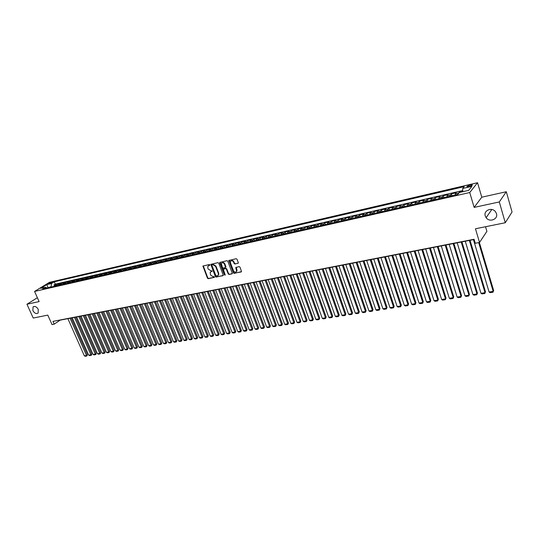 <?xml version="1.0" encoding="UTF-8"?>
<svg xmlns="http://www.w3.org/2000/svg" width="539" height="539" viewBox="0 0 539 539"><rect width="100%" height="100%" fill="white"/><g stroke="black" fill="none" stroke-linecap="round" stroke-linejoin="round"><path stroke-width="0.81" d="M209.839 264.898L209.26 264.528L202.933 266.071L207.454 278.185L208.27 278.71L214.515 277.295L213.936 276.574L213.154 276.736L210.533 275.052L210.149 272.444L212.177 270.935L210.823 270.726L208.195 269.042L207.818 268.072L207.825 266.401L209.839 264.898M485.248 215.95L486.124 217.702C489.479 222.708 498.38 219.252 496.459 213.606L495.422 211.645C491.858 206.828 483.335 210.5 485.248 215.95M32.866 310.579C34.53 313.334 36.275 314.163 38.121 313.058L38.289 309.447C36.645 306.704 34.9 305.862 33.061 306.934L32.866 310.579M470.325 184.924L467.043 186.305C466.659 186.831 467.3 186.925 468.977 186.588L472.265 185.207C472.656 184.682 472.009 184.587 470.325 184.924M237.942 263.382L238.285 262.594L237.012 259.239L236.163 258.7L228.839 260.499L233.367 272.855L234.202 273.388L241.546 271.636L240.003 267.142L239.154 266.603L235.806 267.539L236.621 271.272C235.604 272.539 234.532 272.336 233.421 270.666L230.449 262.857L230.422 261.53C231.453 260.303 232.511 260.519 233.603 262.176L234.101 263.49L234.943 264.022L238.285 263.106L234.943 264.022M37.386 297.717L26.95 304.232L33.223 318.05L47.789 315.113L52.034 324.579L54.196 324.161L52.95 321.379L474.084 239.269L475.277 243.264L479.528 242.449L486.899 231.352L485.538 226.73M499.316 201.95L506.31 191.736L481.772 197.193L474.138 207.4L499.316 201.95L505.279 222.748L475.459 228.765L479.528 242.449M474.138 207.4L469.745 192.531L34.563 291.437L49.386 282.355L477.547 182.721L469.745 192.531M26.95 304.232L39.131 301.597L34.563 291.437M218.767 263.18L217.938 262.648L210.837 264.373L215.357 276.561L216.179 277.086L223.294 275.416L218.767 263.18M219.771 262.453L226.98 260.687L227.822 261.22L232.356 273.542L229.048 274.445L228.219 273.913L226.387 269.136L225.558 268.604L223.274 269.298L225.181 274.749L225.194 275.092L224.372 274.917L219.777 262.958L220.121 262.176L219.777 262.958M506.31 191.736L512.05 211.975L505.279 222.748M462.758 191.284L459.524 192.025L459.646 192.43M458.48 193.568L458.723 192.989L455.428 193.744L456.23 192.78L451.318 193.905L451.871 195.738M450.159 196.129L450.503 194.869L447.242 195.61L448.064 194.653L443.206 195.765L443.759 197.584M442.014 197.981L442.371 196.728L439.144 197.463L439.986 196.499L435.182 197.604L435.741 199.41M433.962 199.814L434.333 198.568L431.139 199.295L432.002 198.332L427.252 199.423L427.804 201.222M425.999 201.633L426.376 200.38L423.223 201.108L424.099 200.144L419.403 201.222L419.962 203.008M418.123 203.425L418.513 202.179L415.394 202.893L416.29 201.936L411.641 203.001L412.2 204.773M410.334 205.204L410.738 203.958L407.646 204.665L408.562 203.702L403.967 204.759L404.526 206.525M402.626 206.956L403.044 205.723L399.985 206.417L400.915 205.46L396.374 206.498L396.933 208.256M395.006 208.694L395.431 207.461L392.412 208.148L393.355 207.192L388.862 208.222L389.421 209.967M387.467 210.412L387.905 209.179L384.913 209.866L385.877 208.903L381.423 209.927L381.989 211.659M380.008 212.11L380.453 210.884L377.495 211.564L378.472 210.601L374.073 211.611L374.639 213.336M372.631 213.794L373.082 212.568L370.158 213.242L371.155 212.278L366.796 213.276L367.362 214.994M365.334 215.452L365.792 214.239L362.902 214.899L363.906 213.943L359.594 214.926L360.167 216.631M358.112 217.102L358.583 215.89L355.72 216.543L356.737 215.58L352.472 216.563L353.045 218.255M350.963 218.726L351.441 217.52L348.605 218.167L349.643 217.21L345.425 218.174L345.991 219.865M343.889 220.343L344.381 219.137L341.571 219.777L342.622 218.821L338.445 219.777L339.018 221.448M336.888 221.933L337.387 220.734L334.611 221.367L335.676 220.411L331.539 221.361L332.112 223.025M329.962 223.517L330.468 222.317L327.719 222.944L328.797 221.987L324.707 222.924L325.28 224.581M323.11 225.08L323.622 223.88L320.9 224.5L321.992 223.55L317.943 224.473L318.515 226.124M316.326 226.623L316.844 225.43L314.149 226.043L315.254 225.093L311.246 226.009L311.818 227.647M309.608 228.152L310.134 226.966L307.473 227.573L308.584 226.623L304.616 227.532L305.189 229.163M302.958 229.668L303.497 228.482L300.856 229.088L301.981 228.132L298.054 229.035L298.626 230.652M296.376 231.17L296.922 229.985L294.307 230.584L295.446 229.634L291.552 230.524L292.131 232.134M289.861 232.653L290.413 231.474L287.826 232.066L288.971 231.116L285.124 231.999L285.697 233.603M283.413 234.121L283.965 232.949L281.412 233.535L282.564 232.585L278.751 233.454L279.33 235.051M277.026 235.577L277.592 234.404L275.052 234.984L276.224 234.041L272.444 234.903L273.024 236.486M270.699 237.019L271.272 235.853L268.766 236.426L269.945 235.476L266.205 236.331L266.778 237.915M264.44 238.447L265.02 237.281L262.533 237.847L263.719 236.904L260.02 237.753L260.593 239.323M258.242 239.855L258.821 238.696L256.362 239.262L257.561 238.312L253.896 239.154L254.475 240.717M252.097 241.256L252.69 240.104L250.251 240.657L251.464 239.714L247.832 240.542L248.405 242.099M246.02 242.644L246.619 241.492L244.201 242.045L245.42 241.095L241.822 241.923L242.402 243.466M239.996 244.012L240.603 242.867L238.211 243.412L239.437 242.469L235.873 243.284L236.453 244.821M234.034 245.373L234.64 244.228L232.275 244.767L233.508 243.83L229.985 244.639L230.557 246.161M228.125 246.721L228.738 245.575L226.393 246.114L227.64 245.171L224.143 245.973L224.723 247.495M222.277 248.055L222.897 246.916L220.572 247.448L221.825 246.505L218.362 247.3L218.942 248.809M216.483 249.375L217.102 248.236L214.805 248.762L216.065 247.825L212.636 248.614L213.215 250.116M210.736 250.682L211.369 249.55L209.092 250.069L210.358 249.133L206.963 249.914L207.542 251.41M205.049 251.976L205.689 250.851L203.432 251.363L204.705 250.433L201.337 251.201L201.916 252.69M199.417 253.263L200.057 252.137L197.82 252.65L199.107 251.713L195.772 252.481L196.351 253.957M193.838 254.536L194.478 253.411L192.261 253.916L193.555 252.986L190.254 253.741L190.833 255.216M188.306 255.796L188.953 254.677L186.757 255.176L188.057 254.246L184.783 254.994L185.362 256.463M182.822 257.042L183.482 255.931L181.306 256.423L182.613 255.493L179.366 256.241L179.945 257.696M177.398 258.275L178.059 257.17L175.903 257.662L177.21 256.732L173.996 257.467L174.575 258.922M172.015 259.502L172.682 258.397L170.546 258.888L171.86 257.959L168.68 258.686L169.253 260.135M166.686 260.721L167.353 259.616L165.237 260.101L166.564 259.171L163.405 259.899L163.984 261.334M161.404 261.92L162.077 260.822L159.975 261.3L161.309 260.377L158.176 261.092L158.756 262.527M156.169 263.113L156.842 262.021L154.76 262.493L156.101 261.57L153.002 262.284L153.581 263.706M150.974 264.299L151.661 263.207L149.599 263.679L150.94 262.756L147.868 263.456L148.447 264.878M145.833 265.471L146.52 264.379L144.479 264.844L145.826 263.928L142.781 264.622L143.361 266.037M140.74 266.63L141.427 265.545L139.399 266.01L140.76 265.087L137.741 265.781L138.314 267.182M135.687 267.782L136.38 266.697L134.373 267.155L135.734 266.239L132.742 266.926L133.315 268.321M130.681 268.921L131.375 267.843L129.387 268.301L130.755 267.378L127.783 268.058L128.363 269.453M125.715 270.052L126.416 268.974L124.442 269.426L125.816 268.51L122.872 269.183L123.451 270.571M120.797 271.178L121.497 270.1L119.543 270.551L120.918 269.635L118.001 270.302L118.58 271.683M115.919 272.289L116.626 271.218L114.686 271.663L116.067 270.746L113.177 271.407L113.756 272.781M111.081 273.388L111.789 272.323L109.868 272.761L111.256 271.851L108.393 272.505L108.966 273.873M106.284 274.479L106.998 273.414L105.098 273.852L106.486 272.943L103.643 273.596L104.222 274.951M101.534 275.564L102.248 274.506L100.362 274.937L101.756 274.028L98.94 274.674L99.513 276.022M96.818 276.642L97.539 275.577L95.666 276.008L97.067 275.099L94.278 275.739L94.851 277.086M92.149 277.706L92.87 276.648L91.017 277.073L92.418 276.163L89.649 276.803L90.222 278.144M87.513 278.757L88.241 277.706L86.402 278.131L87.81 277.221L85.061 277.854L85.64 279.189M83.242 278.272L80.513 278.899L81.086 280.226L83.242 278.272M78.364 280.846L79.098 279.795L77.286 280.213L78.707 279.31L76.006 279.93L76.565 281.223M73.85 281.87L74.584 280.832L72.785 281.243L74.207 280.341L71.532 280.954L72.078 282.207M69.369 282.894L70.104 281.857L68.325 282.261L69.753 281.365L67.092 281.971L67.624 283.191M64.929 283.905L65.664 282.867L63.898 283.271L65.327 282.375L62.692 282.982L63.211 284.161M60.523 284.909L61.264 283.878L59.512 284.275L60.941 283.379L58.327 283.979L56.15 285.906M58.832 285.124L58.327 283.979M48.867 283.797L52.809 282.166L51.313 282.295L48.315 283.709L48.867 283.797M462.772 191.716L462.698 188.461L464.207 186.642L54.277 281.803L51.515 283.507L51.077 287.065M462.698 188.461L471.921 186.332L468.681 190.361L459.363 192.497L457.8 194.384L42.615 288.992L45.451 287.247L40.708 288.331L46.792 284.599L51.515 283.507M462.745 190.57L55.315 284.154L54.001 284.969L56.595 284.376L54.412 286.303M61.264 283.878L62.692 282.982M65.664 282.867L67.092 281.971M70.104 281.857L71.532 280.954M74.584 280.832L76.006 279.93M79.098 279.795L80.513 278.899M82.925 279.808L85.061 277.854M88.241 277.706L89.649 276.803M92.87 276.648L94.278 275.739M97.539 275.577L98.94 274.674M102.248 274.506L103.643 273.596M106.998 273.414L108.393 272.505M111.789 272.323L113.177 271.407M116.626 271.218L118.001 270.302M121.497 270.1L122.872 269.183M126.416 268.974L127.783 268.058M131.375 267.843L132.742 266.926M136.38 266.697L137.741 265.781M141.427 265.545L142.781 264.622M146.52 264.379L147.868 263.456M151.661 263.207L153.002 262.284M156.842 262.021L158.176 261.092M162.077 260.822L163.405 259.899M167.353 259.616L168.68 258.686M172.682 258.397L173.996 257.467M178.059 257.17L179.366 256.241M183.482 255.931L184.783 254.994M188.953 254.677L190.254 253.741M194.478 253.411L195.772 252.481M200.057 252.137L201.337 251.201M205.689 250.851L206.963 249.914M211.369 249.55L212.636 248.614M217.102 248.236L218.362 247.3M222.897 246.916L224.143 245.973M228.738 245.575L229.985 244.639M234.64 244.228L235.873 243.284M240.603 242.867L241.822 241.923M246.619 241.492L247.832 240.542M252.69 240.104L253.896 239.154M258.821 238.696L260.02 237.753M265.02 237.281L266.205 236.331M271.272 235.853L272.444 234.903M277.592 234.404L278.751 233.454M283.965 232.949L285.124 231.999M290.413 231.474L291.552 230.524M296.922 229.985L298.054 229.035M303.497 228.482L304.616 227.532M310.134 226.966L311.246 226.009M316.844 225.43L317.943 224.473M323.622 223.88L324.707 222.924M330.468 222.317L331.539 221.361M337.387 220.734L338.445 219.777M344.381 219.137L345.425 218.174M351.441 217.52L352.472 216.563M358.583 215.89L359.594 214.926M365.792 214.239L366.796 213.276M373.082 212.568L374.073 211.611M380.453 210.884L381.423 209.927M387.905 209.179L388.862 208.222M395.431 207.461L396.374 206.498M403.044 205.723L403.967 204.759M410.738 203.958L411.641 203.001M418.513 202.179L419.403 201.222M426.376 200.38L427.252 199.423M434.333 198.568L435.182 197.604M442.371 196.728L443.206 195.765M450.503 194.869L451.318 193.905M458.723 192.989L459.524 192.025M50.929 286.735L47.001 287.994L45.451 287.247M48.059 287.752L46.792 284.599M481.772 197.193L477.547 182.721M54.196 324.161L60.072 320.173L474.158 239.505M54.493 286.088L54.001 284.969M55.315 284.154L54.277 281.803M59.512 284.275L58.771 285.306M63.898 283.271L63.157 284.309M68.325 282.261L67.591 283.298M72.785 281.243L72.051 282.281M77.286 280.213L76.558 281.257M86.402 278.131L85.674 279.182M91.017 277.073L90.289 278.124M95.666 276.008L94.945 277.066M100.362 274.937L99.641 275.995M105.098 273.852L104.377 274.917M109.868 272.761L109.161 273.825M114.686 271.663L113.978 272.727M119.543 270.551L118.836 271.622M124.442 269.426L123.741 270.504M129.387 268.301L128.686 269.379M134.373 267.155L133.679 268.24M139.399 266.01L138.712 267.095M144.479 264.844L143.792 265.936M149.599 263.679L148.912 264.77M154.76 262.493L154.087 263.591M159.975 261.3L159.301 262.399M165.237 260.101L164.563 261.199M170.546 258.888L169.879 259.993M175.903 257.662L175.236 258.767M181.306 256.423L180.646 257.541M186.757 255.176L186.103 256.294M192.261 253.916L191.614 255.041M197.82 252.65L197.18 253.768M203.432 251.363L202.792 252.495M209.092 250.069L208.458 251.201M214.805 248.762L214.178 249.901M220.572 247.448L219.952 248.58M226.393 246.114L225.78 247.253M232.275 244.767L231.662 245.912M238.211 243.412L237.605 244.558M244.201 242.045L243.601 243.19M250.251 240.657L249.658 241.816M256.362 239.262L255.776 240.421M262.533 237.847L261.954 239.013M268.766 236.426L268.186 237.591M275.052 234.984L274.486 236.156M281.412 233.535L280.846 234.708M287.826 232.066L287.274 233.239M294.307 230.584L293.762 231.763M300.856 229.088L300.317 230.268M307.473 227.573L306.94 228.758M314.149 226.043L313.631 227.236M320.9 224.5L320.388 225.7M327.719 222.944L327.213 224.143M334.611 221.367L334.113 222.567M341.571 219.777L341.079 220.983M348.605 218.167L348.127 219.373M355.72 216.543L355.241 217.756M362.902 214.899L362.437 216.112M370.158 213.242L369.7 214.461M377.495 211.564L377.051 212.784M384.913 209.866L384.475 211.093M392.412 208.148L391.981 209.381M399.985 206.417L399.567 207.656M407.646 204.665L407.241 205.905M415.394 202.893L414.996 204.14M423.223 201.108L422.839 202.354M431.139 199.295L430.762 200.548M439.144 197.463L438.78 198.716M447.242 195.61L446.892 196.87M455.428 193.744L455.084 195.003M209.86 265.188L208.438 265.754M210.756 271.784L212.204 271.218M203.277 265.828L207.805 277.908L208.62 278.434L214.535 277.214M210.837 264.373L211.173 264.117L215.708 276.278L216.53 276.81L222.957 275.698M212.137 264.892L211.915 265.437L215.883 275.685L217.291 275.88L218.349 275.018L218.322 273.428L215.607 266.407L212.966 264.716L212.272 264.79M218.079 275.442L218.699 274.742L218.672 273.152L218.322 273.428M212.494 264.622L213.323 264.44L215.964 266.131L218.672 273.152M232.006 273.839L229.048 274.445M223.624 269.001L225.902 268.328L226.737 268.86L228.563 273.63L229.398 274.169M220.128 262.688L225.214 275.011M224.487 264.171C223.429 262.54 222.391 262.311 221.361 263.477L222.425 267.566L223.261 268.099L225.545 267.405L224.487 264.171L224.837 263.894C223.995 262.453 223.025 262.109 221.927 262.864M225.895 267.128L225.545 267.405L225.895 267.128L225.881 266.637L225.538 266.913M224.837 263.894L225.881 266.637M231.002 260.876C232.12 260.108 233.104 260.452 233.946 261.9L234.445 263.207L235.287 263.746M236.385 271.676L236.958 270.989L236.917 269.729L236.574 270.012M235.806 267.539L236.149 267.256L236.917 269.729M229.196 260.209L233.71 272.572L234.546 273.105L241.182 271.959M70.057 318.232L86.516 355.497L84.34 355.841L67.887 318.65M87.433 354.803L86.772 356.036L86.516 355.497L87.433 354.803L71.195 318.01M86.772 356.036L85.25 356.279L84.34 355.841M74.416 317.383L90.889 354.81L88.699 355.154L72.233 317.808M91.798 354.11L91.509 355.073L91.138 355.349L90.889 354.81L91.798 354.11L75.554 317.161M91.138 355.349L89.609 355.592L88.699 355.154M78.815 316.521L95.295 354.116L93.085 354.46L76.612 316.952M96.205 353.409L95.908 354.379L95.544 354.655L95.295 354.116L96.205 353.409L79.947 316.305M95.544 354.655L94.002 354.898L93.085 354.46M83.249 315.659L99.742 353.416L97.512 353.766L81.025 316.09M100.652 352.708L100.348 353.678L99.984 353.961L99.742 353.416L100.652 352.708L84.38 315.436M99.984 353.961L98.428 354.204L97.512 353.766M87.716 314.789L104.222 352.708L101.979 353.058L85.479 315.227M105.125 352.001L104.829 352.978L104.465 353.254L104.222 352.708L105.125 352.001L88.847 314.567M104.465 353.254L102.895 353.503L101.979 353.058M92.223 313.914L108.737 351.994L106.473 352.351L89.966 314.352M109.639 351.287L108.979 352.546L108.737 351.994L109.639 351.287L93.355 313.691M108.979 352.546L107.396 352.796L106.473 352.351M96.771 313.024L113.291 351.273L111.007 351.637L94.493 313.469M114.187 350.566L113.527 351.832L113.291 351.273L114.187 350.566L97.896 312.809M113.527 351.832L111.93 352.082L111.007 351.637M101.352 312.135L117.879 350.552L115.582 350.916L99.055 312.58M118.775 349.845L118.115 351.111L117.879 350.552L118.775 349.845L102.471 311.913M118.115 351.111L116.505 351.367L115.582 350.916M105.967 311.232L122.508 349.824L120.19 350.188L103.656 311.683M123.404 349.11L122.737 350.384L122.508 349.824L123.404 349.11L107.093 311.016M122.737 350.384L121.12 350.64L120.19 350.188M110.63 310.323L127.177 349.083L124.839 349.454L108.292 310.781M128.066 348.369L127.406 349.649L127.177 349.083L128.066 348.369L111.748 310.107M127.406 349.649L125.769 349.912L124.839 349.454M115.326 309.413L131.887 348.342L129.528 348.713L112.974 309.871M132.769 347.628L132.109 348.915L131.887 348.342L132.769 347.628L116.444 309.191M132.109 348.915L130.458 349.171L129.528 348.713M120.062 308.49L136.63 347.594L134.251 347.972L117.691 308.948M137.512 346.88L136.845 348.167L136.63 347.594L137.512 346.88L121.174 308.268M136.845 348.167L135.181 348.43L134.251 347.972M124.846 307.553L141.413 346.84L139.015 347.217L122.447 308.025M142.296 346.119L141.629 347.419L141.413 346.84L142.296 346.119L125.951 307.338M141.629 347.419L139.951 347.682L139.015 347.217M129.663 306.617L146.244 346.078L143.825 346.462L127.251 307.089M147.12 345.358L146.453 346.658L146.244 346.078L147.12 345.358L130.768 306.401M146.453 346.658L144.755 346.927L143.825 346.462M134.521 305.674L151.109 345.31L148.67 345.694L132.089 306.145M151.978 344.589L151.311 345.897L151.109 345.31L151.978 344.589L135.626 305.458M151.311 345.897L149.606 346.159L148.67 345.694M139.426 304.717L156.014 344.536L153.554 344.926L136.967 305.195M156.883 343.815L156.216 345.122L156.014 344.536L156.883 343.815L140.524 304.501M156.216 345.122L154.498 345.391L153.554 344.926M144.371 303.753L160.966 343.761L158.486 344.151L141.892 304.232M161.828 343.033L161.161 344.347L160.966 343.761L161.828 343.033L145.463 303.538M161.161 344.347L159.429 344.616L158.486 344.151M149.357 302.783L165.958 342.972L163.458 343.363L146.857 303.268M166.82 342.245L166.153 343.565L165.958 342.972L166.82 342.245L150.448 302.568M166.153 343.565L164.402 343.835L163.458 343.363M154.39 301.8L170.991 342.177L168.471 342.575L151.87 302.291M171.847 341.443L171.18 342.77L170.991 342.177L171.847 341.443L155.475 301.591M171.18 342.77L169.414 343.047L168.471 342.575M159.463 300.809L176.071 341.376L173.524 341.78L156.923 301.308M176.927 340.641L176.253 341.975L176.071 341.376L176.927 340.641L160.548 300.6M176.253 341.975L174.474 342.252L173.524 341.78M164.584 299.812L181.192 340.567L178.625 340.971L162.023 300.317M182.041 339.833L181.373 341.174L181.192 340.567L182.041 339.833L165.662 299.603M181.373 341.174L179.575 341.45L178.625 340.971M169.751 298.808L186.359 339.752L183.772 340.163L167.164 299.313M187.208 339.018L186.534 340.358L186.359 339.752L187.208 339.018L170.823 298.599M186.534 340.358L184.722 340.641L183.772 340.163M174.966 297.791L191.574 338.93L188.96 339.341L172.352 298.303M192.416 338.196L191.743 339.543L191.574 338.93L192.416 338.196L176.031 297.582M191.743 339.543L189.917 339.826L188.96 339.341M180.221 296.767L196.836 338.101L194.195 338.519L177.587 297.279M197.672 337.36L196.998 338.714L196.836 338.101L197.672 337.36L181.286 296.558M196.998 338.714L195.152 339.004L194.195 338.519M185.524 295.736L202.138 337.266L199.477 337.683L182.869 296.255M202.967 336.525L202.3 337.879L202.138 337.266L202.967 336.525L186.588 295.527M202.3 337.879L200.441 338.175L199.477 337.683M190.88 294.692L207.488 336.424L204.807 336.848L188.199 295.217M208.317 335.676L207.643 337.043L207.488 336.424L208.317 335.676L191.938 294.489M207.643 337.043L205.77 337.34L204.807 336.848M196.277 293.64L212.892 335.568L210.183 335.999L193.575 294.166M213.713 334.827L213.04 336.195L212.892 335.568L213.713 334.827L197.328 293.438M213.04 336.195L211.147 336.491L210.183 335.999M201.727 292.576L218.335 334.712L215.607 335.143L198.999 293.108M219.157 333.964L218.484 335.339L218.335 334.712L219.157 333.964L202.779 292.374M218.484 335.339L216.57 335.635L215.607 335.143M207.232 291.505L223.833 333.843L221.084 334.281L204.476 292.044M224.648 333.095L223.975 334.476L223.833 333.843L224.648 333.095L208.27 291.303M223.975 334.476L222.048 334.78L221.084 334.281M212.777 290.427L229.385 332.967L226.602 333.405L210.001 290.966M230.187 332.219L229.52 333.607L229.385 332.967L230.187 332.219L213.815 290.225M229.52 333.607L227.573 333.911L226.602 333.405M218.383 289.335L234.977 332.085L232.174 332.529L215.573 289.881M235.779 331.33L235.112 332.725L234.977 332.085L235.779 331.33L219.413 289.133M235.112 332.725L233.144 333.035L232.174 332.529M224.035 288.23L240.63 331.195L237.8 331.64L221.199 288.783M241.425 330.441L240.751 331.842L240.63 331.195L241.425 330.441L225.059 288.035M240.751 331.842L238.77 332.152L237.8 331.64M229.742 287.119L246.33 330.299L243.473 330.751L226.879 287.678M247.118 329.538L246.444 330.946L246.33 330.299L247.118 329.538L230.759 286.923M246.444 330.946L244.45 331.256L243.473 330.751M235.503 286L252.084 329.39L249.2 329.848L232.612 286.559M252.865 328.628L252.191 330.043L252.084 329.39L252.865 328.628L236.513 285.805M252.191 330.043L250.177 330.36L249.2 329.848M241.31 284.868L257.885 328.473L254.981 328.931L238.4 285.434M258.666 327.712L257.992 329.127L257.885 328.473L258.666 327.712L242.321 284.673M257.992 329.127L255.958 329.45L254.981 328.931M247.179 283.723L263.746 327.55L260.809 328.015L244.241 284.296M264.521 326.789L263.847 328.211L263.746 327.55L264.521 326.789L248.183 283.527M263.847 328.211L261.792 328.534L260.809 328.015M253.108 282.571L269.662 326.621L266.697 327.085L250.136 283.15M270.43 325.852L269.756 327.281L269.662 326.621L270.43 325.852L254.098 282.375M269.756 327.281L267.681 327.604L266.697 327.085M259.084 281.405L275.631 325.677L272.64 326.149L256.086 281.991M276.392 324.909L275.719 326.344L275.631 325.677L276.392 324.909L260.074 281.21M275.719 326.344L273.623 326.674L272.64 326.149M265.121 280.226L281.654 324.727L278.636 325.206L262.095 280.819M282.409 323.959L281.735 325.401L281.654 324.727L282.409 323.959L266.104 280.037M281.735 325.401L279.626 325.731L278.636 325.206M271.218 279.04L287.738 323.771L284.693 324.249L268.159 279.64M288.486 322.996L287.813 324.444L287.738 323.771L288.486 322.996L272.195 278.852M287.813 324.444L285.683 324.781L284.693 324.249M277.369 277.841L293.883 322.8L290.804 323.285L274.284 278.441M294.617 322.026L293.95 323.481L293.883 322.8L294.617 322.026L278.34 277.652M293.95 323.481L291.794 323.818L290.804 323.285M283.581 276.635L300.082 321.823L296.976 322.315L280.469 277.241M300.816 321.049L300.142 322.504L300.082 321.823L300.816 321.049L284.545 276.446M300.142 322.504L297.966 322.848L296.976 322.315M289.861 275.409L306.341 320.833L303.201 321.332L286.714 276.022M307.068 320.058L306.395 321.52L307.068 320.058L290.811 275.227M306.395 321.52L304.198 321.871L303.201 321.332M296.194 274.176L312.66 319.836L309.494 320.341L293.021 274.796M313.375 319.061L312.708 320.53L313.375 319.061L297.144 273.994M312.708 320.53L310.491 320.88L309.494 320.341M302.595 272.929L319.041 318.832L315.841 319.337L299.388 273.556M319.748 318.05L319.081 319.533L319.748 318.05L303.531 272.747M319.081 319.533L316.844 319.883L315.841 319.337M309.056 271.669L325.482 317.815L322.255 318.327L305.815 272.303M326.189 317.033L325.516 318.515L326.189 317.033L309.986 271.488M325.516 318.515L323.259 318.872L322.255 318.327M315.578 270.403L331.99 316.791L328.729 317.303L312.31 271.036M332.684 316.002L332.017 317.498L332.684 316.002L316.501 270.221M332.017 317.498L329.733 317.855L328.729 317.303M322.167 269.116L338.559 315.753L335.265 316.272L318.866 269.763M339.247 314.965L338.58 316.467L339.247 314.965L323.083 268.941M338.58 316.467L336.275 316.831L335.265 316.272M328.824 267.822L345.196 314.709L341.867 315.234L325.489 268.469M345.876 313.92L345.203 315.423L345.876 313.92L329.733 267.64M345.203 315.423L342.878 315.787L341.867 315.234M335.548 266.509L351.9 313.651L348.538 314.183L332.179 267.169M352.567 312.856L351.9 314.372L352.567 312.856L336.451 266.333M351.9 314.372L349.548 314.742L348.538 314.183M342.346 265.188L358.664 312.586L355.275 313.119L338.937 265.848M359.324 311.791L358.657 313.307L359.324 311.791L343.228 265.013M358.657 313.307L356.286 313.685L355.275 313.119M349.205 263.847L365.503 311.508L362.073 312.047L345.762 264.521M366.149 310.707L365.482 312.236L366.149 310.707L350.087 263.679M365.482 312.236L363.091 312.613L362.073 312.047M356.138 262.5L372.409 310.417L368.945 310.963L352.661 263.173M373.049 309.622L372.382 311.151L373.049 309.622L357.007 262.331M372.382 311.151L369.963 311.535L368.945 310.963M363.138 261.132L379.382 309.319L375.885 309.871L359.628 261.819M380.015 308.517L379.348 310.06L380.015 308.517L364 260.97M379.348 310.06L376.902 310.444L375.885 309.871M370.212 259.758L386.429 308.207L382.892 308.766L366.668 260.445M387.049 307.405L386.382 308.955L387.049 307.405L371.068 259.589M386.382 308.955L383.916 309.339L382.892 308.766M377.367 258.363L393.544 307.082L389.973 307.648L373.783 259.064M394.157 306.28L393.497 307.836L394.157 306.28L378.203 258.201M393.497 307.836L390.997 308.227L389.973 307.648M384.59 256.955L400.733 305.95L397.128 306.523L380.965 257.662M401.339 305.141L400.679 306.704L401.339 305.141L385.419 256.793M400.679 306.704L398.153 307.102L397.128 306.523M391.887 255.533L408.003 304.804L404.358 305.377L388.228 256.247M408.596 303.996L407.935 305.566L408.596 303.996L392.709 255.371M407.935 305.566L405.382 305.97L404.358 305.377M399.264 254.098L415.34 303.646L411.661 304.225L395.565 254.819M415.926 302.837L415.266 304.414L415.926 302.837L400.073 253.936M415.266 304.414L412.692 304.818L411.661 304.225M406.723 252.643L422.758 302.48L419.039 303.066L402.983 253.37M423.331 301.665L422.67 303.248L423.331 301.665L407.518 252.488M422.67 303.248L420.07 303.659L419.039 303.066M414.255 251.174L430.257 301.294L426.497 301.887L410.482 251.915M430.816 300.479L430.156 302.076L430.816 300.479L415.043 251.026M430.156 302.076L427.528 302.487L426.497 301.887M421.875 249.692L437.83 300.102L434.036 300.701L418.055 250.44M438.382 299.286L437.722 300.883L438.382 299.286L422.65 249.544M437.722 300.883L435.067 301.301L434.036 300.701M429.57 248.196L445.49 298.896L441.65 299.502L425.716 248.944M446.022 298.074L445.369 299.684L446.022 298.074L430.338 248.048M445.369 299.684L442.681 300.108L441.65 299.502M437.358 246.68L453.225 297.676L449.344 298.283L433.45 247.435M453.75 296.854L453.097 298.471L453.75 296.854L438.106 246.532M453.097 298.471L450.382 298.896L449.344 298.283M445.221 245.144L461.047 296.443L457.126 297.056L441.279 245.912M461.559 295.615L460.906 297.245L461.559 295.615L445.962 245.002M460.906 297.245L458.163 297.669L457.126 297.056M453.178 243.594L468.95 295.197L464.989 295.817L449.189 244.369M469.449 294.368L468.802 295.999L469.449 294.368L453.899 243.453M468.802 295.999L466.026 296.437L464.989 295.817M461.216 242.031L476.941 293.937L472.932 294.563L457.187 242.813M477.433 293.108L476.779 294.745L477.433 293.108L461.93 241.89M476.779 294.745L473.976 295.19L472.932 294.563M469.348 240.448L485.019 292.664L480.97 293.297L465.272 241.236M485.498 291.828L484.844 293.479L485.498 291.828L470.042 240.306M484.844 293.479L482.014 293.923L480.97 293.297M478.686 242.611L493.185 291.37L489.089 292.017L473.444 239.646M493.65 290.541L493.003 292.199L493.65 290.541L479.373 242.476M493.003 292.199L490.133 292.65L489.089 292.017M56.891 284.875L55.16 285.272M83.653 278.757L81.827 279.175M51.589 282.928L51.313 282.295M52.431 282.476L52.249 282.079M209.186 265.336L208.829 265.606M211.524 271.36L211.173 271.636M208.62 278.434L208.27 278.71M207.805 277.908L207.454 278.185M203.291 266.333L202.927 266.603M216.53 276.81L216.179 277.086M215.708 276.278L215.357 276.561M211.194 264.622L210.837 264.892M215.964 266.131L215.607 266.407M213.323 264.44L212.966 264.716M228.563 273.63L228.219 273.913M226.737 268.86L226.387 269.136M225.902 268.328L225.558 268.604M223.954 268.739L223.611 269.015M224.716 274.634L224.372 274.917M234.445 263.207L234.101 263.49M233.946 261.9L233.603 262.176M236.163 267.735L235.819 268.018M234.546 273.105L234.202 273.388M233.71 272.572L233.367 272.855M229.196 260.728L228.846 260.997M491.811 209.482L486.124 217.702M467.185 186.77L467.043 186.305M33.701 306.523L33.061 306.934M218.699 274.742L218.349 275.018M236.958 270.989L236.621 271.272M229.19 260.229L228.839 260.499"/></g></svg>
